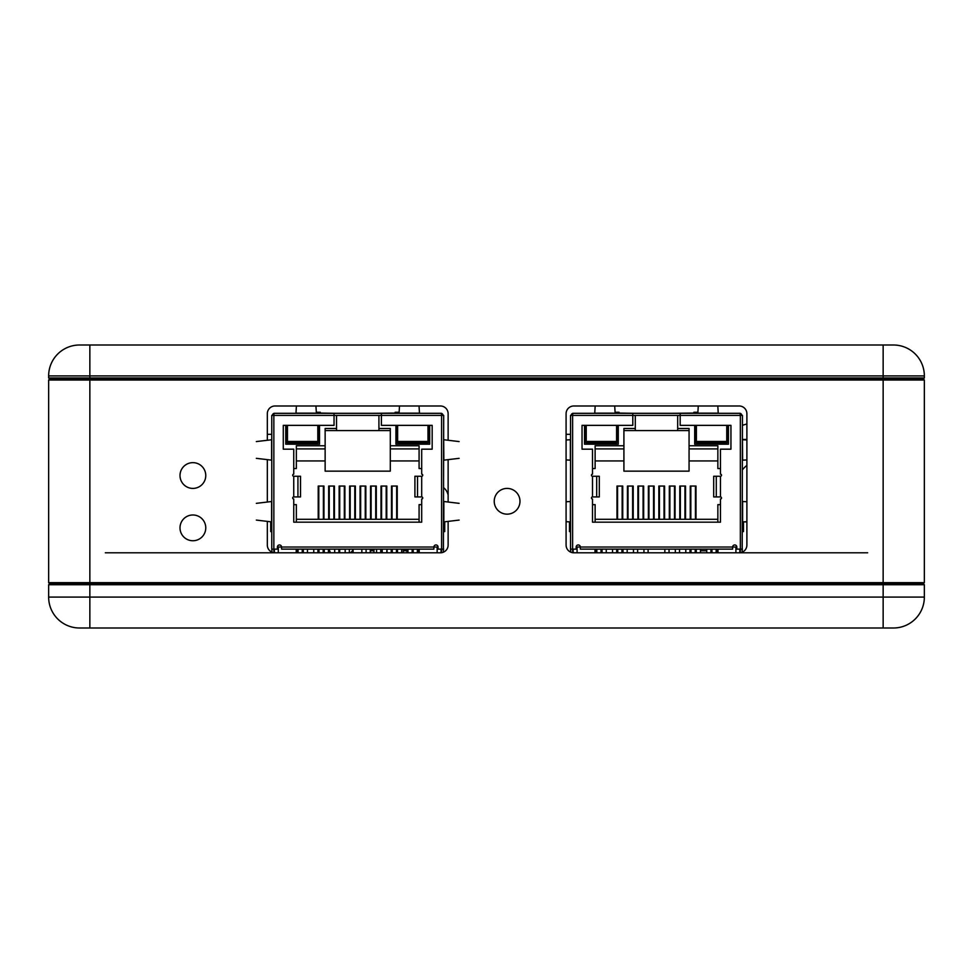 <?xml version="1.0" encoding="UTF-8"?>
<svg xmlns="http://www.w3.org/2000/svg" width="973" height="973" viewBox="0 0 973 973"><rect width="100%" height="100%" fill="white"/><g stroke="black" fill="none" stroke-linecap="round" stroke-linejoin="round"><path stroke-width="1.46" d="M507.103 514.158A12.88 12.88 0 0 0 519.983 501.29A12.88 12.88 0 0 0 507.103 488.41A12.88 12.88 0 0 0 494.223 501.29A12.88 12.88 0 0 0 507.103 514.158M192.885 488.41A12.88 12.88 0 0 0 205.765 475.529A12.88 12.88 0 0 0 192.885 462.649A12.88 12.88 0 0 0 180.005 475.529A12.88 12.88 0 0 0 192.885 488.41M192.885 540.745A12.88 12.88 0 0 0 205.765 527.865A12.88 12.88 0 0 0 192.885 514.985A12.88 12.88 0 0 0 180.005 527.865A12.88 12.88 0 0 0 192.885 540.745M924.35 582.669L924.35 380.029L48.65 380.029L48.65 582.669L924.35 582.669L923.316 583.703L49.684 583.703L48.65 582.669M746.887 545.075L746.887 413.72A7.723 7.723 0 0 0 739.164 405.984L573.815 405.984A7.723 7.723 0 0 0 566.091 413.72L566.091 545.075A7.723 7.723 0 0 0 573.815 552.798L739.164 552.798A7.723 7.723 0 0 0 746.887 545.075M267.32 521.686L267.32 545.075A7.723 7.723 0 0 0 275.043 552.798L440.392 552.798A7.723 7.723 0 0 0 448.127 545.075L448.127 521.686M448.127 501.74L448.127 459.925M448.127 439.978L448.127 413.72A7.723 7.723 0 0 0 440.392 405.984L275.043 405.984A7.723 7.723 0 0 0 267.32 413.72L267.32 439.978M267.32 459.925L267.32 501.74M448.127 495.111A12.88 12.88 0 0 0 443.688 487.728M329.166 549.137A12.88 12.88 0 0 0 330.552 552.798M742.448 425.335A61.81 61.81 0 0 1 746.887 423.985M48.65 380.029L49.684 378.996L923.316 378.996L49.684 378.996L48.65 377.962L924.35 377.962L924.35 375.906L883.143 375.906L883.143 583.703L923.316 583.703L924.35 584.737L924.35 597.094A30.905 30.905 0 0 1 893.445 627.999C896.753 627.889 896.753 627.889 893.445 627.999C896.753 627.889 896.753 627.889 893.445 627.999L79.555 627.999A30.905 30.905 0 0 1 48.65 597.094L924.35 597.094A30.905 30.905 0 0 1 895.318 627.95A30.905 30.905 0 0 0 924.35 597.094M924.35 380.029L923.316 378.996L924.35 377.962M893.445 345.001L883.143 345.001L883.143 375.906L89.857 375.906L89.857 345.001L79.555 345.001L893.445 345.001C896.753 345.111 896.753 345.111 893.445 345.001C896.753 345.111 896.753 345.111 893.445 345.001A30.905 30.905 0 0 1 924.35 375.906A30.905 30.905 0 0 0 893.445 345.001A30.905 30.905 0 0 1 924.35 375.906M895.914 345.099L895.196 345.05M89.857 345.001L79.555 345.001C76.247 345.111 76.247 345.111 79.555 345.001C76.247 345.111 76.247 345.111 79.555 345.001C76.247 345.111 76.247 345.111 79.555 345.001L89.857 345.001M924.35 584.737L48.65 584.737L49.684 583.703L89.857 583.703L89.857 375.906L48.65 375.906L48.65 377.962M48.65 375.906A30.905 30.905 0 0 1 79.555 345.001A30.905 30.905 0 0 0 48.65 375.906A30.905 30.905 0 0 1 79.555 345.001M48.65 584.737L48.65 597.094A30.905 30.905 0 0 0 79.555 627.999C76.247 627.889 76.247 627.889 79.555 627.999C76.247 627.889 76.247 627.889 79.555 627.999A30.905 30.905 0 0 1 48.65 597.094M89.857 627.999L79.555 627.999L89.857 627.999L89.857 583.703L883.143 583.703L883.143 627.999L893.445 627.999M716.237 552.798L716.237 549.137M746.887 521.893L743.494 521.893L743.494 531.599L742.448 531.599M716.237 550.73A2.055 2.055 0 0 0 717.198 552.469M742.569 439.468L746.887 439.468M711.093 550.73L711.093 549.137L710.922 550.73M706.726 550.73L700.451 550.73M746.887 465.422A25.76 25.76 0 0 0 742.448 469.789M619.071 413.318L619.071 412.272L615.106 412.272M595.172 405.984L594.734 413.318M615.143 413.318L614.705 405.984M718.244 413.318L717.806 405.984M698.273 405.984L697.836 413.148L718.244 413.148M566.091 521.686L570.531 521.917M570.531 501.509L566.091 501.74M566.091 459.925L570.531 460.168M570.531 439.747L566.091 439.978M742.448 521.917L746.887 521.686M746.887 501.74L742.618 501.509L742.618 521.917M742.448 460.168L746.887 459.925M746.887 439.978L742.618 439.747L742.448 439.054M742.448 439.747L742.618 460.168M576.15 547.033L732.633 547.033A2.092 2.092 0 0 1 734.737 544.941A2.092 2.092 0 0 1 736.829 547.033L732.633 547.033L732.633 549.137L580.346 549.137L580.346 547.033A2.092 2.092 0 0 0 578.242 544.941A2.092 2.092 0 0 0 576.15 547.033L576.15 549.137L570.531 549.137L570.531 415.41L572.623 415.41L572.623 551.168L573.596 552.798M570.531 549.137L570.786 552.178M739.383 552.798L740.356 551.168L740.356 415.41L742.448 415.41L742.192 552.178M572.623 415.41L572.756 413.318L632.803 413.318L632.803 425.359L582.036 425.359L582.036 449.173L592.508 449.173L592.508 474.155A1.046 1.046 0 0 0 591.462 475.213A1.046 1.046 0 0 0 592.508 476.259L592.508 496.923A1.046 1.046 0 0 0 591.462 497.969A1.046 1.046 0 0 0 592.508 499.015L592.508 522.185L720.47 522.185L720.47 499.015A1.046 1.046 0 0 0 721.516 497.969A1.046 1.046 0 0 0 720.47 496.923L720.47 476.259L716.286 476.259L716.286 496.923L720.47 496.923M740.222 413.318L740.222 415.41L680.176 415.41L680.176 413.318L740.222 413.318M742.448 549.137L736.829 549.137L736.829 547.033M680.176 413.318L632.803 413.318M689.066 430.589L677.682 430.589L677.682 415.41L572.756 415.41M716.286 496.923L713.683 496.923L713.683 476.259L716.286 476.259M596.692 496.923L599.295 496.923L599.295 476.259L596.692 476.259L596.692 496.923L592.508 496.923M596.692 476.259L592.508 476.259M677.682 415.41L680.176 415.41L680.176 425.359L730.942 425.359L730.942 449.173L720.47 449.173L720.47 474.155A1.046 1.046 0 0 1 721.516 475.213A1.046 1.046 0 0 1 720.47 476.259M569.485 521.881L569.485 531.599L570.531 531.599M717.198 549.137L717.198 552.798M595.78 549.137L595.78 552.798M617.758 549.137L617.758 552.798M621.942 549.137L621.942 552.798M612.528 549.137L612.528 552.798M616.712 549.137L616.712 552.798M710.922 549.137L710.922 552.798M706.726 549.137L706.726 552.798M689.979 549.137L689.979 552.798M685.795 549.137L685.795 552.798M669.047 549.137L669.047 552.798M664.863 549.137L664.863 552.798M648.115 549.137L648.115 552.798M643.931 549.137L643.931 552.798M627.184 549.137L627.184 552.798M623 549.137L623 552.798M606.252 549.137L606.252 552.798M602.056 549.137L602.056 552.798M700.451 549.137L700.451 552.798M696.267 549.137L696.267 552.798M679.519 549.137L679.519 552.798M675.335 549.137L675.335 552.798M633.459 549.137L633.459 552.798M637.643 549.137L637.643 552.798M695.221 549.137L695.221 552.798M691.025 549.137L691.025 552.798M711.968 549.137L711.968 552.798M716.152 549.137L716.152 552.798M592.508 468.536L595.123 468.536L595.123 445.768L623.912 445.768L623.912 428.473L635.296 428.473L635.296 430.589L623.912 430.589M677.682 428.473L689.066 428.473L689.066 445.768L717.855 445.768L717.855 468.536L720.47 468.536M595.123 519.302L717.855 519.302M623.912 445.768L623.912 448.906L595.123 448.906M717.855 448.906L689.066 448.906L689.066 445.768M695.999 519.302L695.999 486.062L690.246 486.062L690.246 519.302M685.539 519.302L685.539 486.062L679.774 486.062L679.774 519.302M675.067 519.302L675.067 486.062L669.315 486.062L669.315 519.302M664.595 519.302L664.595 486.062L658.843 486.062L658.843 519.302M654.136 519.302L654.136 486.062L648.371 486.062L648.371 519.302M643.664 519.302L643.664 486.062L637.911 486.062L637.911 519.302M633.204 519.302L633.204 486.062L627.439 486.062L627.439 519.302M622.732 519.302L622.732 486.062L616.979 486.062L616.979 519.302M717.855 522.185L717.855 504.646L720.47 504.646M592.508 504.646L595.123 504.646L595.123 522.185M595.123 460.947L623.912 460.947L623.912 471.151L689.066 471.151L689.066 460.947L717.855 460.947M635.296 430.589L677.682 430.589M635.296 428.473L635.296 415.41M623.912 460.947L623.912 448.906M689.066 448.906L689.066 460.947M584.53 425.359L584.53 444.199L618.281 444.199L618.281 425.359M694.698 425.359L694.698 444.199L728.449 444.199L728.449 425.359M717.989 552.798L717.989 549.137M573.146 549.137L573.146 552.044M577.074 547.033L577.074 552.798M735.904 547.033L735.904 552.798M739.833 549.137L739.833 552.044M594.99 552.798L594.99 549.137M695.427 519.302L695.427 486.062M690.83 519.302L690.83 486.062M684.956 519.302L684.956 486.062M680.358 519.302L680.358 486.062M674.484 519.302L674.484 486.062M669.886 519.302L669.886 486.062M664.024 519.302L664.024 486.062M659.426 519.302L659.426 486.062M653.552 519.302L653.552 486.062M648.955 519.302L648.955 486.062M643.08 519.302L643.08 486.062M638.495 519.302L638.495 486.062M632.62 519.302L632.62 486.062M628.023 519.302L628.023 486.062M622.148 519.302L622.148 486.062M617.551 519.302L617.551 486.062M570.324 439.747L570.531 439.054M635.223 413.318L618.123 413.063M668.743 413.318L644.467 413.318M693.907 413.063L670.823 413.318M741.791 415.41A2.092 2.092 0 0 0 740.222 413.391M572.756 413.391A2.092 2.092 0 0 0 571.175 415.41M697.872 412.272L693.907 412.272L693.907 413.318M617.891 425.359L617.891 441.45L616.578 442.764L586.233 442.764A1.314 1.314 0 0 1 584.919 441.45L584.919 425.359M617.891 441.45A1.314 1.314 0 0 1 616.578 442.764A1.314 1.314 0 0 0 617.891 441.45L616.578 441.45L616.578 442.764M596.826 549.137L596.826 552.798M601.01 549.137L601.01 552.798M728.059 425.359L728.059 441.45L726.746 442.764L696.4 442.764A1.314 1.314 0 0 1 695.087 441.45L695.087 425.359M728.059 441.45A1.314 1.314 0 0 1 726.746 442.764A1.314 1.314 0 0 0 728.059 441.45L726.746 441.45L726.746 442.764M566.091 434.323L570.531 434.323M320.299 413.318L320.299 412.272L316.334 412.272M296.4 405.984L295.962 413.318M316.383 413.318L315.933 405.984M419.485 413.318L419.035 405.984M399.502 405.984L399.064 413.148L419.485 413.148M256.325 520.081L271.759 521.917M271.759 501.509L256.325 503.345M256.325 458.332L271.759 460.168M271.759 439.747L256.325 441.584M443.688 521.917L459.122 520.081M459.122 503.345L443.846 501.509L443.846 521.917M443.688 460.168L459.122 458.332M459.122 441.584L443.846 439.747L443.688 439.054M443.688 439.747L443.846 460.168M277.39 547.033L433.873 547.033A2.092 2.092 0 0 1 435.965 544.941A2.092 2.092 0 0 1 438.057 547.033L433.873 547.033L433.873 549.137L281.574 549.137L281.574 547.033A2.092 2.092 0 0 0 279.482 544.941A2.092 2.092 0 0 0 277.39 547.033L277.39 549.137L271.759 549.137L271.759 415.41L273.851 415.41L273.851 551.168L274.824 552.798M271.759 549.137L272.014 552.178M440.611 552.798L441.584 551.168L441.584 415.41L443.688 415.41L443.42 552.178M273.851 415.41L273.985 413.318L334.043 413.318L334.043 425.359L283.277 425.359L283.277 449.173L293.737 449.173L293.737 474.155A1.046 1.046 0 0 0 292.691 475.213A1.046 1.046 0 0 0 293.737 476.259L293.737 496.923A1.046 1.046 0 0 0 292.691 497.969A1.046 1.046 0 0 0 293.737 499.015L293.737 522.185L421.698 522.185L421.698 499.015A1.046 1.046 0 0 0 422.744 497.969A1.046 1.046 0 0 0 421.698 496.923L421.698 476.259L417.514 476.259L417.514 496.923L421.698 496.923M441.462 413.318L441.462 415.41L381.404 415.41L381.404 413.318L441.462 413.318M443.688 549.137L438.057 549.137L438.057 547.033M381.404 413.318L334.043 413.318M390.295 430.589L378.923 430.589L378.923 415.41L273.985 415.41M417.514 496.923L414.912 496.923L414.912 476.259L417.514 476.259M297.933 496.923L300.535 496.923L300.535 476.259L297.933 476.259L297.933 496.923L293.737 496.923M297.933 476.259L293.737 476.259M378.923 415.41L381.404 415.41L381.404 425.359L432.17 425.359L432.17 449.173L421.698 449.173L421.698 474.155A1.046 1.046 0 0 1 422.744 475.213A1.046 1.046 0 0 1 421.698 476.259M270.713 521.881L270.713 531.599L271.759 531.599M418.426 549.137L418.426 552.798M297.008 549.137L297.008 552.798M318.998 549.137L318.998 552.798M323.182 549.137L323.182 552.798M313.756 549.137L313.756 552.798M317.94 549.137L317.94 552.798M412.151 549.137L412.151 552.798M407.967 549.137L407.967 552.798M391.219 549.137L391.219 552.798M387.023 549.137L387.023 552.798M370.275 549.137L370.275 552.798M366.091 549.137L366.091 552.798M349.343 549.137L349.343 552.798M345.16 549.137L345.16 552.798M328.412 549.137L328.412 552.798M324.228 549.137L324.228 552.798M307.48 549.137L307.48 552.798M303.296 549.137L303.296 552.798M401.679 549.137L401.679 552.798M397.495 549.137L397.495 552.798M380.747 549.137L380.747 552.798M376.563 549.137L376.563 552.798M334.688 549.137L334.688 552.798M338.884 549.137L338.884 552.798M396.449 549.137L396.449 552.798M392.265 549.137L392.265 552.798M413.197 549.137L413.197 552.798M417.381 549.137L417.381 552.798M293.737 468.536L296.351 468.536L296.351 445.768L325.14 445.768L325.14 428.473L336.524 428.473L336.524 430.589L325.14 430.589M378.923 428.473L390.295 428.473L390.295 445.768L419.083 445.768L419.083 468.536L421.698 468.536M296.351 519.302L419.083 519.302M325.14 445.768L325.14 448.906L296.351 448.906M419.083 448.906L390.295 448.906L390.295 445.768M397.239 519.302L397.239 486.062L391.474 486.062L391.474 519.302M386.768 519.302L386.768 486.062L381.015 486.062L381.015 519.302M376.296 519.302L376.296 486.062L370.543 486.062L370.543 519.302M365.836 519.302L365.836 486.062L360.071 486.062L360.071 519.302M355.364 519.302L355.364 486.062L349.611 486.062L349.611 519.302M344.904 519.302L344.904 486.062L339.139 486.062L339.139 519.302M334.432 519.302L334.432 486.062L328.679 486.062L328.679 519.302M323.96 519.302L323.96 486.062L318.207 486.062L318.207 519.302M419.083 522.185L419.083 504.646L421.698 504.646M293.737 504.646L296.351 504.646L296.351 522.185M296.351 460.947L325.14 460.947L325.14 471.151L390.295 471.151L390.295 460.947L419.083 460.947M336.524 430.589L378.923 430.589M336.524 428.473L336.524 415.41M325.14 460.947L325.14 448.906M390.295 448.906L390.295 460.947M285.758 425.359L285.758 444.199L319.521 444.199L319.521 425.359M395.926 425.359L395.926 444.199L429.677 444.199L429.677 425.359M419.217 552.798L419.217 549.137M274.374 549.137L274.374 552.044M278.302 547.033L278.302 552.798M437.145 547.033L437.145 552.798M441.061 549.137L441.061 552.044M296.23 552.798L296.23 549.137M443.688 531.599L444.734 531.599L444.734 521.881M396.656 519.302L396.656 486.062M392.058 519.302L392.058 486.062M386.184 519.302L386.184 486.062M381.586 519.302L381.586 486.062M375.724 519.302L375.724 486.062M371.127 519.302L371.127 486.062M365.252 519.302L365.252 486.062M360.655 519.302L360.655 486.062M354.78 519.302L354.78 486.062M350.195 519.302L350.195 486.062M344.32 519.302L344.32 486.062M339.723 519.302L339.723 486.062M333.848 519.302L333.848 486.062M329.251 519.302L329.251 486.062M323.389 519.302L323.389 486.062M318.791 519.302L318.791 486.062M271.552 439.747L271.759 439.054M336.451 413.318L319.351 413.063M369.971 413.318L345.707 413.318M395.135 413.063L372.051 413.318M443.031 415.41A2.092 2.092 0 0 0 441.462 413.391M273.985 413.391A2.092 2.092 0 0 0 272.416 415.41M399.112 412.272L395.135 412.272L395.135 413.318M319.12 425.359L319.12 441.45L317.818 442.764L287.461 442.764A1.314 1.314 0 0 1 286.147 441.45L286.147 425.359M319.12 441.45A1.314 1.314 0 0 1 317.818 442.764A1.314 1.314 0 0 0 319.12 441.45L317.818 441.45L317.818 442.764M298.054 549.137L298.054 552.798M302.25 549.137L302.25 552.798M429.288 425.359L429.288 441.45L427.986 442.764L397.629 442.764A1.314 1.314 0 0 1 396.315 441.45L396.315 425.359M429.288 441.45A1.314 1.314 0 0 1 427.986 442.764A1.314 1.314 0 0 0 429.288 441.45L427.986 441.45L427.986 442.764M267.32 434.323L271.759 434.323M353.09 552.798L353.09 549.137M338.884 549.186L345.16 549.186M352.992 549.137A5.157 5.157 0 0 1 350.183 552.798M373.948 549.137L373.948 552.798M370.336 549.137L370.336 550.73L373.948 550.73M370.336 550.73L370.336 552.798M382.194 549.137L382.194 552.798M380.747 550.73L382.194 550.73M386.828 549.137L387.023 550.73M386.828 550.73L386.828 552.798M396.449 550.73L397.495 550.73M403.309 549.137L403.309 550.73L406.909 550.73L406.909 552.798M406.909 549.137L406.909 550.73M403.309 550.73L403.309 552.798M361.847 552.798L361.847 549.137M105.315 552.798L275.043 552.798M739.164 552.798L867.685 552.798M615.143 413.148L594.734 413.148M570.36 501.509L570.36 521.917M570.36 439.747L570.36 460.168M586.233 425.359L586.233 442.764A1.314 1.314 0 0 1 584.919 441.45L616.578 441.45L616.578 425.359M696.4 425.359L696.4 442.764A1.314 1.314 0 0 1 695.087 441.45L726.746 441.45L726.746 425.359M316.383 413.148L295.962 413.148M271.589 501.509L271.589 521.917M271.589 439.747L271.589 460.168M287.461 425.359L287.461 442.764A1.314 1.314 0 0 1 286.147 441.45L317.818 441.45L317.818 425.359M397.629 425.359L397.629 442.764A1.314 1.314 0 0 1 396.315 441.45L427.986 441.45L427.986 425.359M353.09 551.764L351.618 551.764M339.686 549.186L339.686 552.798M370.336 549.709L373.948 549.709M380.747 549.709L382.194 549.709M396.449 549.709L397.495 549.709M403.309 549.709L406.909 549.709"/></g></svg>
